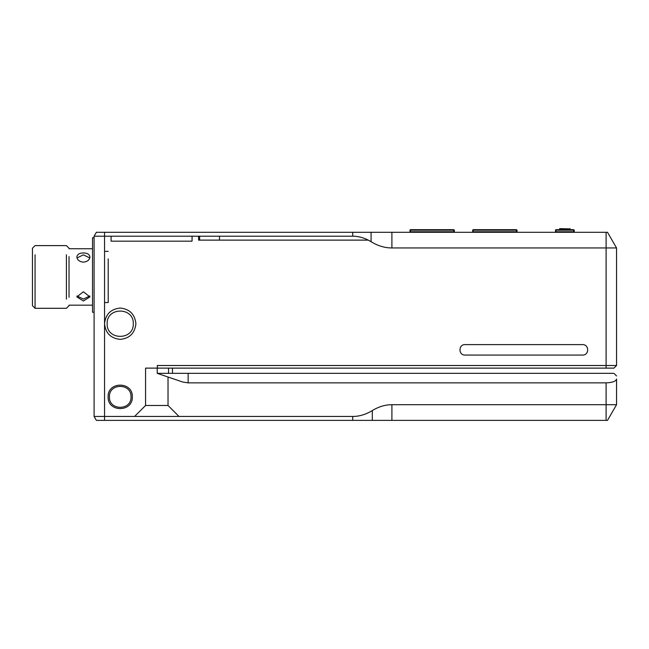 <?xml version="1.0" encoding="UTF-8"?>
<svg xmlns="http://www.w3.org/2000/svg" width="649" height="649" viewBox="0 0 649 649"><rect width="100%" height="100%" fill="white"/><g stroke="black" fill="none" stroke-linecap="round" stroke-linejoin="round"><path stroke-width="0.97" d="M198.586 240.122L219.484 240.122L198.586 240.122L198.586 236.204L198.586 240.122M616.55 375.958L613.938 373.345L188.137 373.345L188.137 382.853L182.767 382.034L157.228 373.345L157.228 368.121L613.938 368.121L616.55 365.509L606.101 365.509L606.101 247.959L616.55 247.959L607.505 232.285L606.101 232.285L606.101 247.959L391.899 247.959C384.808 247.95 377.864 245.866 371.082 241.72L371.082 232.285L96.36 232.285L94.097 236.204L94.097 416.455L96.36 420.374L104.546 420.374L104.546 416.455L352.715 416.455C359.392 416.439 365.922 414.476 372.307 410.574C378.692 406.672 385.222 404.708 391.899 404.7L616.55 404.7L616.55 379.057C615.885 381.344 612.405 382.618 606.101 382.853L606.101 420.374L372.307 420.374L372.307 410.574M371.082 232.285L606.101 232.285M371.082 241.72C365.095 238.053 358.97 236.22 352.715 236.204L94.097 236.204M188.137 382.853L606.101 382.853M606.101 368.121L606.101 365.509L157.318 365.509L157.318 368.121M135.892 323.713C134.895 314.262 129.67 309.038 120.219 308.04C110.768 309.038 105.544 314.262 104.546 323.713C105.544 333.172 110.768 338.397 120.219 339.386C129.67 338.397 134.895 333.172 135.892 323.713M94.097 416.455L104.546 416.455L104.546 232.285M132.323 396.855C132.988 381.247 107.45 381.247 108.115 396.855C107.45 412.472 132.988 412.472 132.323 396.855M465.041 344.611L582.591 344.611C589.324 344.327 589.324 355.352 582.591 355.06L465.041 355.06C458.299 355.352 458.299 344.327 465.041 344.611L582.591 344.611C589.324 344.327 589.324 355.352 582.591 355.06L465.041 355.06C458.299 355.352 458.299 344.327 465.041 344.611L582.591 344.611C589.324 344.327 589.324 355.352 582.591 355.06L465.041 355.06C458.299 355.352 458.299 344.327 465.041 344.611C458.299 344.327 458.299 355.352 465.041 355.06L582.591 355.06C589.324 355.352 589.324 344.327 582.591 344.611L465.041 344.611M616.55 365.509L616.55 247.959M133.28 323.713C134.002 340.563 106.444 340.563 107.158 323.713C106.444 306.872 134.002 306.872 133.28 323.713M111.076 236.204L111.076 241.168L192.055 241.168L192.055 236.204M368.251 240.122L219.484 240.122L368.251 240.122M199.632 236.204L199.632 240.122M352.715 416.455L352.715 420.374L372.307 420.374M352.715 420.374L104.546 420.374M606.101 420.374L607.505 420.374L616.55 404.7M188.137 373.345L157.228 373.345M131.017 396.855C131.617 410.785 108.829 410.785 109.421 396.855C108.829 382.934 131.617 382.934 131.017 396.855M172.464 373.345L172.464 368.121M134.586 416.455L145.563 405.479L145.563 368.121L157.228 368.121M178.994 416.455L168.026 405.479L145.563 405.479M454.316 231.766L454.316 230.2L453.797 230.2L453.797 231.766L454.844 232.285M453.797 229.673L410.436 229.673L410.436 230.2L453.797 230.2L453.797 229.673L454.316 230.2M453.797 232.285L453.797 231.766L410.436 231.766L410.436 230.2L409.908 230.2L410.436 229.673M409.908 230.2L410.436 232.285M409.389 232.285L409.908 231.766M516.49 229.673L517.01 230.2L516.49 229.673L473.129 229.673L472.602 230.2L473.129 229.673M516.49 232.285L516.49 231.766L473.129 231.766L473.129 230.2L516.49 230.2L516.49 231.766L517.01 231.766L517.01 230.2M517.01 231.766L517.537 232.285L539.214 232.285M472.602 230.2L473.129 232.285M472.083 232.285L472.602 231.766M574.219 231.766L574.219 230.2L573.7 230.2L573.7 231.766L574.746 232.285M573.7 232.285L573.7 231.766L555.933 231.766L555.933 230.2L555.414 230.2L555.933 229.673L555.933 230.2L573.7 230.2L573.7 229.673L574.219 230.2M555.414 230.2L555.933 232.285M573.7 229.673L555.933 229.673M554.887 232.285L555.414 231.766M428.194 229.673L436.031 229.673M507.867 229.673L481.745 229.673M559.698 228.626L570.195 228.894L559.698 228.626L559.438 229.673M569.936 228.626L570.195 229.673M92.531 312.226L92.531 237.769L92.531 312.226L94.097 312.226M83.388 262.164C87.355 261.709 89.53 259.989 89.919 257.004C89.53 254.384 87.355 253.021 83.388 252.932C79.421 253.021 77.247 254.384 76.858 257.004C77.247 259.989 79.421 261.709 83.388 262.164M83.388 291.75L76.858 296.909L83.388 300.982L89.919 296.909L83.388 291.75M104.546 302.556L108.205 302.556L108.205 258.854C108.205 249.086 108.205 249.086 108.205 258.854M89.789 257.953L83.388 254.838L76.996 257.953M76.996 295.96L83.388 299.075L89.789 295.96M69.021 248.218L66.409 245.606L35.062 245.606L32.45 248.218L32.45 305.695L35.062 308.307L35.062 254.789C35.062 242.831 35.062 242.831 35.062 254.789M66.409 254.789C66.409 242.831 66.409 242.831 66.409 254.789L66.409 299.124C66.409 311.082 66.409 311.082 66.409 299.124L66.409 254.789M69.021 256.639L69.021 297.274C69.021 308.234 69.021 308.234 69.021 297.274L69.021 256.639C69.021 245.679 69.021 245.679 69.021 256.639M352.715 236.204L352.715 232.285M391.899 232.285L391.899 247.959M219.484 236.204L219.484 240.122L219.484 236.204M391.899 420.374L391.899 404.7M168.545 368.121L168.545 373.345M168.026 405.479L168.026 377.191M94.097 237.769L92.531 237.769M92.531 305.168L69.021 305.168M69.021 248.745L92.531 248.745M108.205 251.358L104.546 251.358M69.021 305.695L66.409 308.307L35.062 308.307"/></g></svg>
